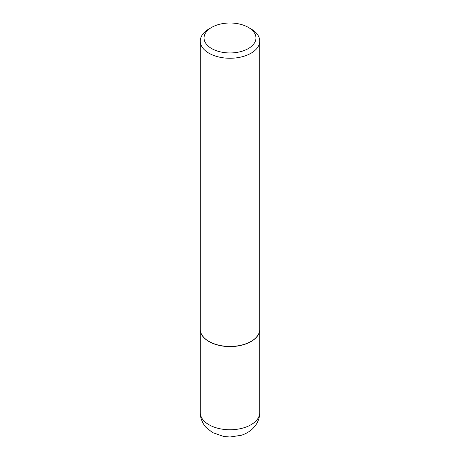 <?xml version="1.0" encoding="UTF-8"?>
<svg xmlns="http://www.w3.org/2000/svg" width="460" height="460" viewBox="0 0 460 460"><rect width="100%" height="100%" fill="white"/><g stroke="black" fill="none" stroke-linecap="round" stroke-linejoin="round"><path stroke-width="0.69" d="M200.255 329.348A29.745 17.175 0 0 0 200.255 329.423A29.745 17.175 0 0 0 208.966 341.567A29.745 17.175 0 0 0 241.385 345.293A29.745 17.175 0 0 0 259.745 329.423A29.745 17.175 0 0 0 259.745 329.348M211.657 27.387A25.938 14.973 0 0 0 211.657 48.564A25.938 14.973 0 0 0 248.342 48.564A25.938 14.973 0 0 0 248.342 27.387A25.938 14.973 0 0 0 211.657 27.387L208.966 28.94A29.745 17.175 0 0 0 200.255 41.084L200.255 329.268A29.745 17.175 0 0 0 208.966 341.412L209.099 341.492A29.555 17.066 0 0 0 250.901 341.492A29.555 17.066 0 0 0 250.964 341.452M209.099 341.492L208.966 341.412A29.745 17.175 0 0 0 251.033 341.412A29.745 17.175 0 0 0 259.745 329.268L259.745 41.084A29.745 17.175 0 0 0 251.033 28.94L248.342 27.387L251.033 28.94M200.255 41.084A29.745 17.175 0 0 0 208.966 53.228A29.745 17.175 0 0 0 241.385 56.948A29.745 17.175 0 0 0 259.745 41.084M259.745 412.585C259.704 416.921 258.503 420.9 256.145 424.528L252.937 428.438C249.659 431.595 245.801 433.872 241.35 435.269L230.086 437L223.796 436.5L212.514 432.572L206.114 427.449C203.625 425.034 200.094 418.772 200.255 412.585A29.745 17.175 0 0 0 208.966 424.729A29.745 17.175 0 0 0 241.385 428.45A29.745 17.175 0 0 0 259.745 412.585L259.745 329.423M200.255 412.585L200.255 329.423"/></g></svg>
